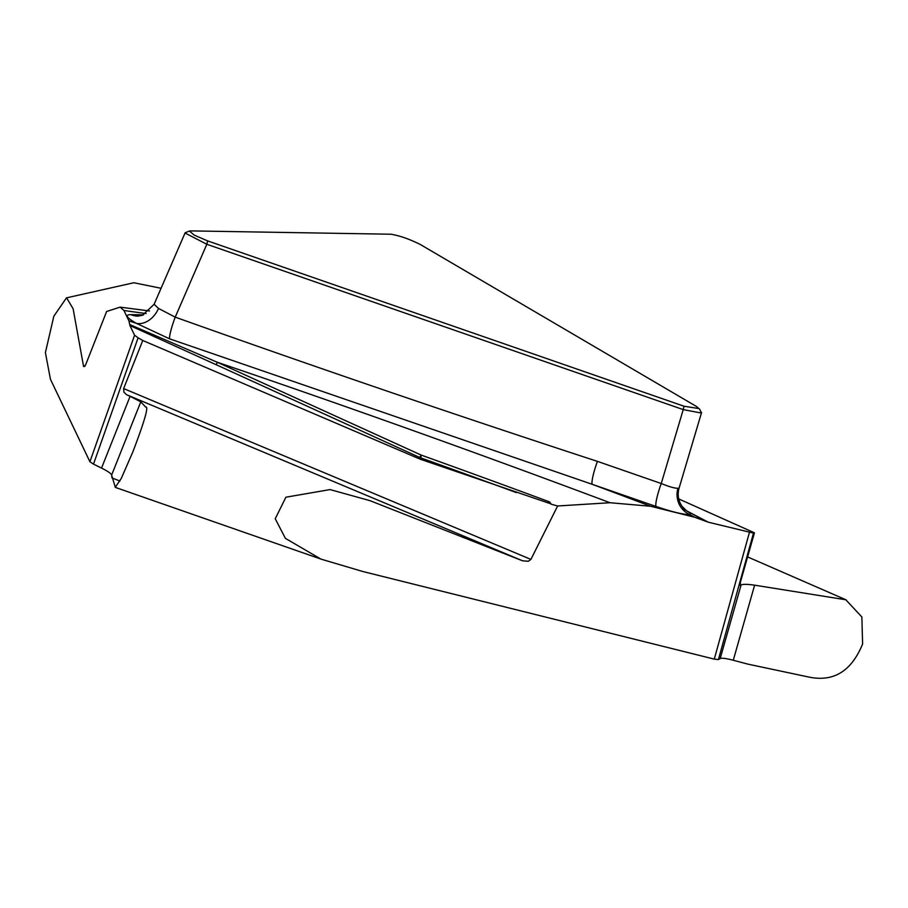 <?xml version="1.0" encoding="UTF-8"?>
<svg xmlns="http://www.w3.org/2000/svg" width="908" height="908" viewBox="0 0 908 908"><rect width="100%" height="100%" fill="white"/><g stroke="black" fill="none" stroke-linecap="round" stroke-linejoin="round"><path stroke-width="1.36" d="M686.425 510.682L690.636 513.474L689.842 514.575C683.497 514.666 672.226 511.964 656.019 506.448L592.186 484.293A1925.255 269.982 -159.7 0 1 650.593 506.255L610.006 502.726A1892.612 265.408 20.3 0 0 217.262 362.247A21.315 0.613 -65.9 0 0 216.376 364.812L129.946 325.563L129.731 324.553L217.262 362.247L421.255 455.112A1855.657 260.221 -159.7 0 1 549.635 501.931L551.235 504.235L557.625 505.983L530.908 559.396L528.354 561.269L522.611 560.826L126.53 394.685L123.931 392.233L123.636 388.567L142.772 340.489L138.095 337.821L93.501 464.124L89.915 461.741L50.451 379.294L45.4 352.588L53.844 316.2L66.568 297.756L73.128 308.822L83.581 366.526L85.568 364.993L106.622 311.489L120.128 307.142L123.953 310.491L128.902 320.842A1925.255 269.982 -159.7 0 1 136.302 323.305A21.315 15.561 119 0 0 158.514 308.436L175.221 317.142C315.269 367.093 455.998 415.172 597.419 461.366L661.251 483.521C669.207 486.767 674.769 488.356 677.947 488.288L679.082 488.152M129.946 325.563L134.577 335.222L138.095 337.821M129.731 324.553L128.902 320.842M720.169 658.572L741.076 585.024C742.744 584.071 747.25 584.128 754.616 585.172L845.813 599.779L861.874 616.986L862.6 643.999C851.511 671.114 833.669 682.158 809.085 677.107L748.01 664.157L733.278 660.252C726.139 658.391 721.769 657.835 720.169 658.572L718.41 659.571L714.278 659.117L362.723 571.484L320.899 559.09L285.407 538.365L275.238 518.752L285.906 497.209L330.069 489.582L369.942 500.649L522.611 560.826M101.537 468.085L130.094 396.331L140.797 401.824L145.666 407.068C148.935 406.001 144.667 420.937 132.863 451.866L121.275 478.414L115.293 487.256L111.627 475.077C111.275 473.601 107.904 471.275 101.537 468.085L93.501 464.124M684.008 406.216L698.888 408.566L696.368 406.421L420.188 244.422C409.145 238.963 399.338 235.558 390.781 234.219L190.555 230.893L189.409 231.075L194.198 235.093L207.603 240.892L684.008 406.216L683.236 409.599L206.831 244.275L185.05 233.016M597.419 461.366A21.315 3.019 109.1 0 0 592.186 484.293L169.49 338.798L136.302 323.305C126.45 317.664 124.634 314.781 130.854 314.622A21.315 19.59 -89 0 0 137.823 316.143L142.465 315.269L154.144 304.294L158.514 308.436M687.242 511.147L708.229 522.179L753.481 533.11L718.41 659.571M708.229 522.179L694.722 517.254A1925.255 269.982 -159.7 0 1 689.842 514.575A21.315 20.124 86.3 0 1 677.947 488.288M650.593 506.255L694.722 517.254M610.006 502.726L557.625 505.983M169.49 338.798A21.315 3.053 110 0 1 175.221 317.142L206.831 244.275L207.603 240.892M142.772 340.489L420.37 459.255L551.304 503.997M516.402 492.601A1847.496 259.086 20.3 0 0 420.835 457.893A21.315 1.476 109.7 0 1 421.255 455.112A21.315 1.793 -65.1 0 1 419.462 457.36L216.376 364.812M130.094 396.331L126.53 394.685M682.078 508.242L686.3 510.602M705.334 521.124L700.635 518.479M741.076 585.024L740.281 585.569L740.44 582.096L754.446 532.826L678.707 498.923M83.581 366.526L84.909 366.367M133.885 282.751L161.068 288.279M754.446 532.826L753.481 533.11M701.373 413.061L683.236 409.599L661.251 483.521A21.315 3.019 109.1 0 0 656.019 506.448M119.947 481.036L112.013 477.949L111.627 475.077L140.797 401.824L111.627 475.077M89.915 461.741L134.577 335.222M146.097 313.555A1925.255 269.982 -159.7 0 1 123.953 310.491M714.278 659.117L749.418 532.451M130.854 314.622L143.6 314.838M420.37 459.255L419.462 457.36A21.315 20.884 154.4 0 0 420.835 457.893L421.743 459.789M123.636 388.567L530.908 559.396M754.616 585.172L733.278 660.252M149.502 310.956L120.242 307.165M154.246 303.987L185.198 232.652M185.391 232.698L189.329 231.041M320.899 559.078L115.271 487.369M683.293 508.911L684.53 509.604M686.232 510.546L698.218 517.163M66.59 297.835L133.487 282.831M679.105 488.073L701.566 412.527M701.351 412.595L699.421 408.827M681.352 507.833L686.516 510.739L682.158 506.46C678.276 500.841 677.255 494.735 679.07 488.118M697.174 516.584L700.76 518.525M747.602 556.91L846.256 599.938"/></g></svg>
